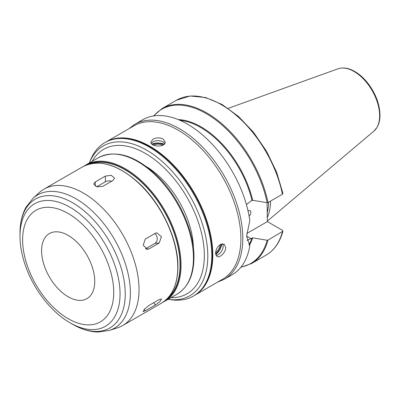 <?xml version="1.0" encoding="UTF-8"?>
<svg xmlns="http://www.w3.org/2000/svg" width="400" height="400" viewBox="0 0 400 400"><rect width="100%" height="100%" fill="white"/><g stroke="black" fill="none" stroke-linecap="round" stroke-linejoin="round"><path stroke-width="0.6" d="M154.645 233.655A5.37 4.235 -95.1 0 1 157.25 238.555A5.37 4.235 -95.1 0 1 154.905 243.4L145.55 248.8M155.38 233.235L156.815 232.78L161.45 236.8L159.175 243.02L149.05 248.865L147.645 249.315L143.2 245.28L145.255 239.08L155.38 233.235M159.175 299.565L161.535 298.995L159.88 301.655L155.38 304.97L145.255 310.81L143.045 311.565L144.725 308.945L149.05 305.41L159.175 299.565M96.715 186.785L105.375 181.785A5.37 3.1 180 0 1 111.66 181.23M105.375 176.09L111.225 175.29L114.54 178.21L112.97 180.475L102.845 186.32L96.995 186.865L93.68 184.05L95.25 181.935L105.375 176.09L105.375 181.785M162.575 145.315A6.2 3.58 0 0 0 162.4 145.21A6.2 3.58 0 0 0 153.675 145.185M163.585 144.725A7.64 4.41 0 0 0 163.415 144.625A7.64 4.41 0 0 0 152.625 144.615M164.245 144.155A10.735 6.2 0 0 0 151.94 144.09M164.77 143.455A7.16 4.135 0 0 0 163.075 141.895A7.16 4.135 0 0 0 151.305 143.38M152.955 139.21C156.33 137.53 159.705 137.455 163.075 138.975L165.175 142.015C165.61 147.745 150.42 146.945 150.855 142.015L152.955 139.21M215.635 252.5A6.2 3.58 120 0 0 219.975 244.935A6.2 3.58 120 0 0 219.97 244.73M215.6 253.695A7.64 4.41 120 0 0 220.99 244.345A7.64 4.41 120 0 0 220.99 244.15M215.715 254.55A10.735 6.2 120 0 0 221.81 243.865M216.015 255.455A7.16 4.135 120 0 0 223.185 246.005A7.16 4.135 120 0 0 222.68 243.755M220.445 244.425L224.13 244.13L225.715 247.465C225.905 252.31 219.61 258.43 216.97 256.525L215.59 253.31C215.825 249.545 217.44 246.585 220.445 244.425M217.38 282.235L224.265 279.295L232.235 274.69A89.475 51.66 -120 0 0 249.825 245.75L246.59 236.14L249.825 220.625A89.475 51.66 -120 0 0 206.575 138.56A89.475 51.66 -120 0 0 142.76 119.715L134.79 124.315L128.8 128.805M267.09 202.68L267.345 221.605L282.385 230.285L282.915 231.21L267.99 240.11L267.115 240.235L252.675 237.845L246.975 240.425M248.07 211.055A3.58 2.065 -60 0 1 250.155 210.685A3.58 2.065 -60 0 1 250.895 212.325A3.58 2.065 -60 0 1 249.11 216.15M246.425 204.62L250.845 201.045L252.675 200.295L267.115 202.685L267.99 202.56L282.43 194.22L282.925 193.375L276.63 172.2L266.615 151.385L253.57 132.33L238.36 116.325L222 104.445L205.54 97.505L190.035 96.02L176.545 100.205L162.105 108.545A89.475 51.66 -120 0 1 223.28 124.97A89.475 51.66 -120 0 1 267.99 202.56M246.705 233.52L267.345 221.605M194.27 295.575A88.58 51.145 -120 0 0 194.46 295.465L222.55 279.25A88.58 51.145 -120 0 0 240.9 238.695A88.58 51.145 -120 0 0 202.23 149.555A88.58 51.145 -120 0 0 133.97 125.82L105.88 142.04A88.58 51.145 -120 0 0 105.69 142.15M194.46 295.465A88.58 51.145 -120 0 0 212.805 254.915A88.58 51.145 -120 0 0 174.14 165.77A88.58 51.145 -120 0 0 105.88 142.04M168.07 299.335L171.505 299.805A88.58 51.145 -120 0 0 193.45 296.05L194.08 295.685A88.58 51.145 -120 0 0 212.425 255.135A88.58 51.145 -120 0 0 173.76 165.99A88.58 51.145 -120 0 0 105.5 142.26L104.865 142.625A88.58 51.145 -120 0 0 90.645 159.745L89.335 162.955M193.45 296.05A88.58 51.145 -120 0 0 211.795 255.5A88.58 51.145 -120 0 0 173.13 166.355A88.58 51.145 -120 0 0 104.865 142.625M193.435 248.13A68 39.26 -120 0 0 146.36 166.595M168.32 297.505A77.845 44.945 -120 0 0 180.035 265.07A77.845 44.945 -120 0 0 149.085 190.06A77.845 44.945 -120 0 0 91.045 163.66M139.035 289.47A78.74 45.46 -120 0 0 104.665 210.23A78.74 45.46 -120 0 0 43.99 189.135A78.74 45.46 -120 0 0 39.385 192.505L33.05 198.265A76.905 44.4 -120 0 1 93.63 212.355A76.905 44.4 -120 0 1 130.375 292.97A76.905 44.4 -120 0 1 109.355 330.425L117.51 327.82A78.74 45.46 -120 0 0 122.725 325.515A78.74 45.46 -120 0 0 139.035 289.47M94.745 281.435A37.58 21.695 -120 0 0 78.34 243.615A37.58 21.695 -120 0 0 49.385 233.55A37.58 21.695 -120 0 0 49.385 276.94A37.58 21.695 -120 0 0 86.965 298.64A37.58 21.695 -120 0 0 94.745 281.435M267.245 217.725A62.5 36.085 -120 0 0 270.535 201.09M267.09 213.125A61.65 35.595 -120 0 0 268.63 202.19M154.905 243.4L159.175 243.02M146.2 249.12L149.05 248.865M153.615 302.775L155.38 304.97M144.21 309.51L145.255 310.81M95.25 186.17L95.25 181.935M224.265 279.295A89.475 51.66 -120 0 0 242.795 238.33A89.475 51.66 -120 0 0 203.74 148.285A89.475 51.66 -120 0 0 134.79 124.315M248.93 244.91A76.055 43.91 -120 0 0 251.97 237.945M249.345 245.345A76.415 44.115 -120 0 0 252.675 237.845M241.05 267.025A89.03 51.4 -120 0 0 267.115 240.235M240.815 267.32L251.585 263.52A89.475 51.66 -120 0 0 267.99 240.11M282.92 231.21C279.92 242.295 274.29 250.285 266.02 255.185A89.475 51.66 -120 0 0 282.43 231.77M246.59 236.14L250.845 238.595M251.97 200.395A76.055 43.91 -120 0 0 179.94 120.305M168.455 299.39A86.515 49.95 -120 0 0 207.8 256.12A86.515 49.95 -120 0 0 157.725 157.74A86.515 49.95 -120 0 0 89.48 162.6M170.96 297.67A83.415 48.16 -120 0 0 204.345 255.585A83.415 48.16 -120 0 0 158.49 162.71A83.415 48.16 -120 0 0 92.225 161.29M193.445 258.055A78.74 45.46 -120 0 0 159.075 178.815A78.74 45.46 -120 0 0 98.4 157.72C114.735 149.715 133.26 154.76 153.975 172.855C177.18 193.505 194.33 229.65 193.97 257.325C193.81 274.975 188.2 287.23 177.14 294.105A78.74 45.46 -120 0 0 193.445 258.055M177.14 294.105L164.74 301.26A78.74 45.46 -120 0 0 181.045 265.215A78.74 45.46 -120 0 0 146.675 185.975A78.74 45.46 -120 0 0 86 164.88L84.39 165.89M166.25 299.625A78.2 45.15 -120 0 0 180.285 265.215A78.2 45.15 -120 0 0 147.595 188.07A78.2 45.15 -120 0 0 88.175 164.39M177.755 267.115A78.74 45.46 -120 0 0 143.385 187.875A78.74 45.46 -120 0 0 82.71 166.78C98.58 158.89 116.905 163.965 137.685 182C161.005 202.735 178.29 239.19 177.915 266.895C177.705 284.455 172.22 296.54 161.45 303.16A78.74 45.46 -120 0 0 177.755 267.115M70.025 322.79A70.75 40.845 -120 0 0 120.055 293.905A70.75 40.845 -120 0 0 70.025 207.26A70.75 40.845 -120 0 0 20 236.14C20.01 242.625 20.88 249.345 22.61 256.31C27.11 273.77 35.395 289.56 47.455 303.685C54.435 311.72 61.96 318.09 70.025 322.79L72.62 324.29A74.42 42.965 -120 0 0 125.245 293.905A74.42 42.965 -120 0 0 72.62 202.76A74.42 42.965 -120 0 0 20 233.145C19.965 223.33 21.955 214.72 25.96 207.305L33.05 198.265M113.725 292.395A64.42 37.195 -120 0 0 45.395 207.39A64.42 37.195 -120 0 0 45.395 298.495A64.42 37.195 -120 0 0 113.725 292.395M379.645 115.785A36.155 20.875 -120 0 0 365.07 80.72A36.155 20.875 -120 0 0 337.965 68.805C342.75 67.205 348 67.905 353.7 70.905C358.85 73.67 363.6 77.815 367.945 83.34C375.69 93.61 379.705 104.22 380 115.17C380 119.96 379.02 124.025 377.06 127.365L373.925 131.095A36.155 20.875 -120 0 0 379.645 115.785M282.43 194.22A89.475 51.66 -120 0 0 237.72 116.635A89.475 51.66 -120 0 0 176.545 100.205M267.115 202.685A89.03 51.4 -120 0 0 216.44 120.46A89.03 51.4 -120 0 0 153.805 115.91M252.675 200.295A76.415 44.115 -120 0 0 178.255 119.59M266.02 255.185L251.585 263.52M98.4 157.72L86 164.88M163.06 302.155L164.74 301.26M82.71 166.78L43.99 189.135M161.45 303.16L122.725 325.515M72.62 324.29C81.105 329.22 89.555 331.81 97.98 332.045L109.355 330.425M20 236.14L20 233.145M337.965 68.805L228.21 108.365M373.925 131.095L267.345 221.1M153.435 115.97L162.105 108.545"/></g></svg>
